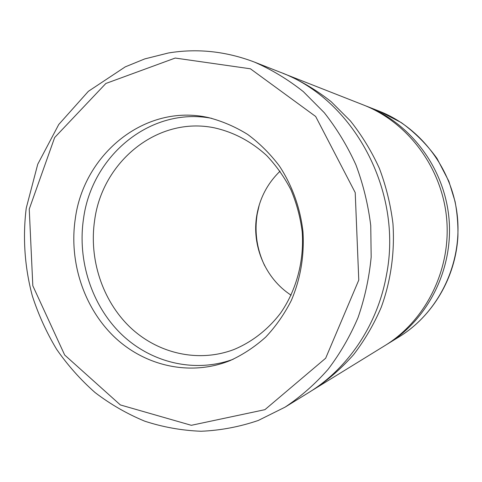 <?xml version="1.0" encoding="UTF-8"?>
<svg xmlns="http://www.w3.org/2000/svg" width="482" height="482" viewBox="0 0 482 482"><rect width="100%" height="100%" fill="white"/><g stroke="black" fill="none" stroke-linecap="round" stroke-linejoin="round"><path stroke-width="0.72" d="M308.552 392.673C347.715 368.784 377.418 325.236 386.383 275.421C403.41 190.806 353.192 98.846 280.018 72.149L254.394 62.07C271.679 69.619 287.989 79.47 303.317 91.622L324.259 112.68C336.779 128.549 347.335 145.938 355.915 164.85C363.229 184.413 368.17 204.669 370.748 225.606L371.17 257.063C369.158 277.963 364.778 298.141 358.03 317.602C350.016 336.394 340.021 353.661 328.043 369.393C315.101 384.064 300.792 396.644 285.109 407.127L308.552 392.673M75.252 219.021C83.603 153.927 145.329 103.232 208.471 117.59C222.16 121.121 235.228 126.736 247.67 134.43C259.557 143.238 270.131 153.764 279.385 165.995C292.134 185.347 300.262 207.917 302.961 231.643C304.425 255.828 300.551 278.753 291.351 300.419C284.398 314.095 275.855 326.32 265.715 337.093C254.821 346.859 242.952 354.692 230.101 360.59C190.631 376.496 145.389 366.29 114.632 337.207C83.922 307.962 68.878 262.081 75.252 219.021M264.775 265.901C256.852 249.375 254.333 232.041 257.225 213.912L259.322 204.663M365.223 105.685L366.923 106.341C410.917 123.537 444.537 168.393 449.007 218.641C453.478 268.884 428.317 318.976 388.052 343.672L386.492 344.618M283.024 73.366L363.518 104.998C408.061 122.41 442.133 167.893 446.669 218.846C451.2 269.806 425.702 320.59 384.937 345.594L311.294 390.944M286.037 74.517C301.985 81.476 317.011 90.514 331.116 101.636L350.366 120.874C361.855 135.34 371.532 151.179 379.388 168.393C386.082 186.185 390.601 204.597 392.951 223.63C394.879 252.315 390.842 280.904 381.226 307.329C373.851 324.464 364.657 340.232 353.637 354.625C341.72 368.061 328.525 379.617 314.053 389.281M291.11 295.189C265.347 278.608 251.423 245.615 256.834 215.111C259.888 197.855 267.637 183.214 280.072 171.182M94.653 220.196C102.329 161.705 157.427 116.156 214.153 127.79C233.547 132.092 251.032 141.322 266.606 155.481C276.222 165.615 284.344 177.075 290.959 189.86C296.587 203.217 300.328 217.165 302.196 231.709C304.293 260.949 296.466 290.122 280.626 313.023C268.058 329.549 251.966 342.045 233.891 349.54C198.126 363.073 157.481 353.433 129.857 327.013C102.28 300.443 88.827 259.039 94.653 220.196M233.216 359.265C194.451 373.46 150.764 362.633 121.169 333.984C91.634 305.172 77.289 260.617 83.513 218.786C91.707 155.915 150.474 106.48 211.767 118.343M29.245 209.11L54.653 137.539L105.853 83.476L175.213 58.051L250.423 68.793L315.668 116.475L355.216 192.607L358.777 280.09L325.663 358.228L264.913 409.67L191.324 425.305L120.367 404.94L64.684 355.029L32.818 285.784L29.245 209.11M379.322 111.215C421.298 127.634 453.267 170.224 457.514 217.882C461.756 265.54 437.813 313.107 399.391 336.683C432.709 316.114 455.586 277.765 457.9 236.499C458.183 224.72 457.237 213.044 455.056 201.464L448.869 181.292L436.969 158.403C426.883 144.467 415.02 132.556 401.367 122.657L379.322 111.215L366.923 106.341M254.394 62.07C225.853 51.243 197.192 48.212 168.411 52.984L144.751 58.912L125.242 66.871L88.381 91.309L58.75 124.495L37.747 164.217L26.251 208.073C22.594 237.451 24.666 267.299 32.336 295.918C38.433 314.698 46.525 332.49 56.617 349.293C67.769 365.35 80.602 379.78 95.117 392.589C110.468 404.308 127.013 413.839 144.745 421.184C162.994 427.148 181.768 430.504 201.06 431.257C220.431 430.45 239.5 426.853 258.262 420.473L285.109 407.127M388.052 343.672L399.391 336.683"/></g></svg>
